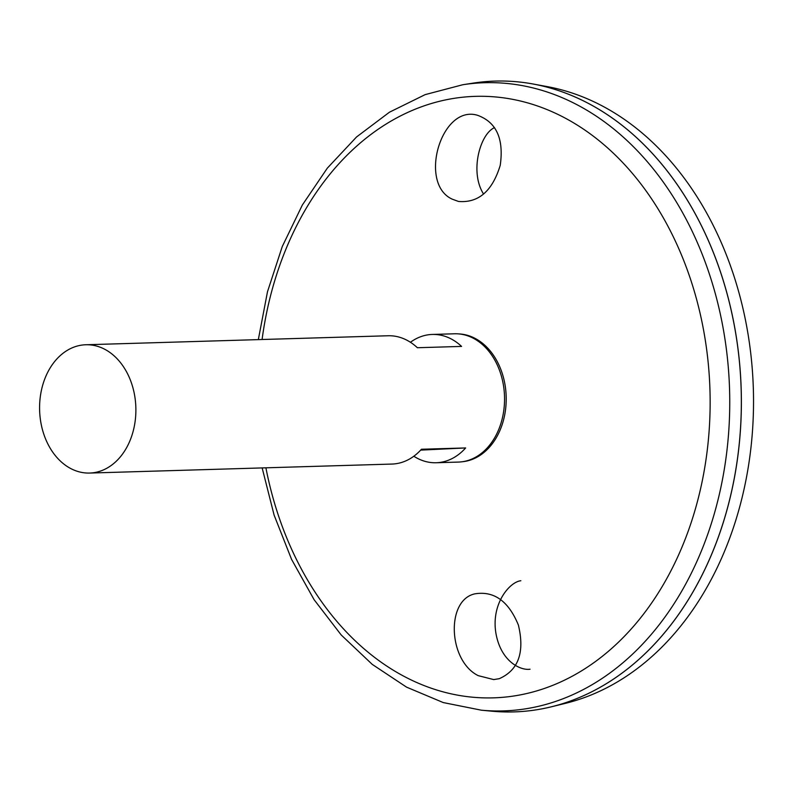 <?xml version="1.0" encoding="UTF-8"?>
<svg xmlns="http://www.w3.org/2000/svg" width="793" height="793" viewBox="0 0 793 793"><rect width="100%" height="100%" fill="white"/><g stroke="black" fill="none" stroke-linecap="round" stroke-linejoin="round"><path stroke-width="1.19" d="M410.437 342.269A64.183 48.135 88.3 0 1 432.314 334.448L454.498 333.784A64.183 48.135 88.3 0 1 504.487 395.618A64.183 48.135 88.3 0 1 458.314 462.081L436.14 462.745A64.183 48.135 88.3 0 1 413.827 456.233M39.65 411.23A64.183 48.135 88.3 0 1 85.822 344.757A64.183 48.135 88.3 0 1 135.851 407.473A64.183 48.135 88.3 0 1 89.649 473.054A64.183 48.135 88.3 0 1 39.65 411.23M89.649 473.054L391.94 464.064A64.183 48.135 -91.7 0 0 421.45 449.254L465.64 447.946A64.183 48.135 88.3 0 1 436.14 462.745M432.314 334.448A64.183 48.135 88.3 0 1 461.566 346.412L417.376 347.731A64.183 48.135 -91.7 0 0 388.124 335.756L85.822 344.757M478.189 675.636C448.134 660.797 445.686 599.795 475.047 593.818C494.128 590.785 508.581 601.213 518.394 625.082C524.867 652.282 518.493 670.144 499.273 678.679L493.712 679.591L478.189 675.636M452.575 199.301C418.01 184.353 440.888 104.279 477.485 115.272C496.408 122.112 503.991 138.795 500.234 165.321C492.384 191.113 478.457 203.157 458.463 201.442L452.575 199.301M481.41 710.201A314.236 235.69 88.3 0 0 729.57 389.809A314.236 235.69 88.3 0 0 462.795 84.732L473.272 83.106A315.545 236.681 88.3 0 1 741.158 389.462A315.545 236.681 88.3 0 1 491.967 711.202L481.41 710.201L443.257 702.568L406.561 687.144L372.274 664.405L341.228 635.005L314.117 599.716L291.586 559.422L274.12 515.133L262.146 467.92M495.219 81.094A315.545 236.681 88.3 0 1 533.065 83.999A315.545 236.681 88.3 0 1 741.197 389.462A315.545 236.681 88.3 0 1 551.591 706.751A315.545 236.681 88.3 0 1 513.993 711.906M533.065 83.999L547.249 86.615A312.472 234.371 88.3 0 1 753.35 389.095A312.472 234.371 88.3 0 1 565.597 703.302L551.591 706.751M520.852 580.744C509.76 581.854 491.016 603.622 495.893 633.121C500.908 662.016 521.021 670.69 530.051 669.213M494.535 127.633C480.082 133.819 469.436 171.972 483.581 194.077M420.667 450.117L465.64 447.946M458.77 333.912A64.015 48.016 88.3 0 1 506.172 396.45A64.015 48.016 88.3 0 1 462.577 461.704M262.086 339.513A300.894 225.688 88.3 0 1 603.463 144.306A300.894 225.688 88.3 0 1 618.282 642.37A300.894 225.688 88.3 0 1 265.903 467.811M462.795 84.732L425.167 94.625L389.452 112.2L356.582 136.941L327.331 168.136L302.371 204.971L282.268 246.534L267.479 291.784L258.33 339.622"/></g></svg>
